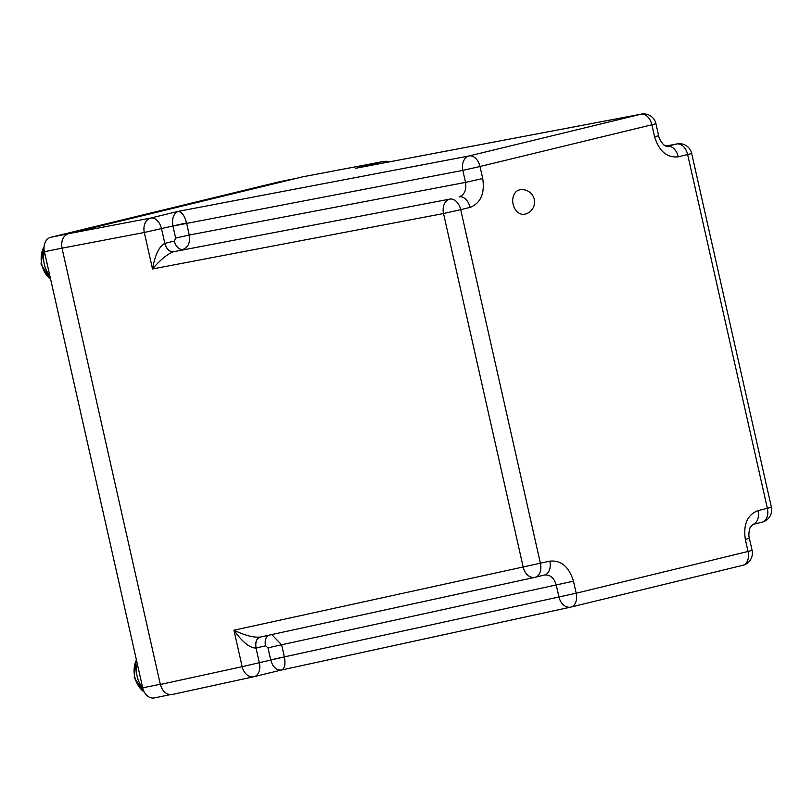 <?xml version="1.0" encoding="UTF-8"?>
<svg xmlns="http://www.w3.org/2000/svg" width="812" height="812" viewBox="0 0 812 812"><rect width="100%" height="100%" fill="white"/><g stroke="black" fill="none" stroke-linecap="round" stroke-linejoin="round"><path stroke-width="1.22" d="M524.593 214.246A12.434 12.434 0 0 0 534.245 199.336A12.434 12.434 0 0 0 519.639 189.886A12.434 9.267 78.5 0 0 519.386 189.947A12.434 9.267 78.5 0 0 513.113 204.259A12.434 9.267 78.5 0 0 524.593 214.246A12.434 9.267 78.5 0 0 524.846 214.195M570.816 607.092A12.535 12.535 0 0 0 570.948 607.061A12.535 8.353 -103.7 0 1 570.816 607.092A12.535 9.267 -102.3 0 1 570.694 607.112A12.535 9.267 -102.3 0 1 570.653 607.122A12.535 9.267 -102.3 0 1 558.981 597.074L556.271 585.046C554.068 577.809 550.13 574.47 544.436 575.028A12.535 8.353 -103.7 0 0 544.568 574.997L535.199 577.271A12.535 8.353 -103.7 0 1 535.067 577.302A12.535 9.267 -102.3 0 1 534.946 577.332A12.535 9.267 -102.3 0 1 534.905 577.342A12.535 9.267 -102.3 0 1 523.232 567.283L443.514 213.526A12.535 9.267 -100.8 0 1 449.838 199.102L173.504 251.75C167.302 254.075 160.309 259.81 152.524 268.965L144.303 232.486L62.016 248.167L160.34 684.475L242.159 666.682L233.937 630.213C244.97 635.481 253.77 637.755 260.337 637.055L534.743 577.373M357.402 167.932L383.132 161.588L302.409 176.884L68.34 233.734L150.636 218.063L178.163 211.374C181.756 211.77 184.557 215.606 186.547 222.884L189.277 235.023L465.53 182.395L462.82 170.368A12.535 9.267 -100.8 0 1 469.143 155.945L641.023 114.198A12.535 9.409 -100.7 0 1 641.368 114.116A12.535 9.409 -100.7 0 1 641.48 114.096M154.544 697.853A12.535 9.338 -101.5 0 1 154.29 697.914A12.535 9.338 -101.5 0 1 142.709 687.835L44.427 251.72L62.006 248.147C60.93 240.656 63.042 235.845 68.34 233.734M302.409 176.884L303.109 176.752M253.669 676.772L172.174 694.493L253.831 676.731A12.535 9.267 -102.3 0 1 242.159 666.682L270.731 660.054L267.98 647.844L265.534 645.773L256.024 648.088C249.751 648.037 242.382 642.079 233.937 630.213L549.795 561.153C561.102 560.047 568.989 566.725 573.465 581.189L576.175 593.217L748.055 551.47L745.335 539.442C743.173 524.42 747.385 514.798 757.992 510.586L767.36 508.312L687.642 154.544L678.264 156.828C666.967 157.934 659.08 151.255 654.604 136.792L651.884 124.764L480.014 166.511L482.724 178.538C484.896 193.56 480.674 203.183 470.077 207.395L460.708 209.669L540.427 563.426A12.535 8.353 -103.7 0 1 535.199 577.271A12.535 12.535 0 0 1 535.067 577.302M172.174 694.493C166.521 695.042 162.583 691.702 160.34 684.475M186.547 222.884L144.303 232.486A12.535 9.267 -100.8 0 1 150.636 218.063A12.535 8.353 -103.7 0 1 161.497 228.629L164.826 243.377L174.326 241.062L175.636 238.089L172.885 225.868C171.809 218.377 173.575 213.556 178.163 211.374L469.143 155.945A12.535 8.353 -103.7 0 1 480.014 166.511L462.82 170.368L172.926 226.051M387.253 162.268A12.535 8.353 -103.7 0 0 383.132 161.588A12.535 9.409 -100.7 0 1 383.477 161.507A12.535 9.409 -100.7 0 1 383.589 161.497M256.166 648.047A9.947 6.628 76.3 0 1 260.287 637.065A9.947 6.628 77 0 0 256.024 648.088L259.353 662.825A12.535 8.353 76.3 0 1 254.126 676.67A12.535 8.353 76.3 0 1 253.994 676.701A12.535 9.267 -102.3 0 1 253.872 676.721A12.535 9.267 -102.3 0 1 253.831 676.731M573.465 581.189L281.622 644.779L284.362 656.918C285.672 664.287 284.718 668.652 281.52 670.012L254.126 676.67A12.535 12.535 0 0 1 253.994 676.701M570.653 607.122L281.52 670.012C276.557 670.539 272.964 667.22 270.731 660.054L284.362 656.918M534.905 577.342L260.337 637.055M544.608 574.987L544.568 574.997A12.535 8.353 -103.7 0 0 549.795 561.153M654.604 136.792L658.644 135.705C658.989 138.324 660.653 141.349 663.617 144.79L667.058 146.333L676.772 143.978A12.535 9.409 -100.7 0 1 677.117 143.907A12.535 9.409 -100.7 0 1 677.228 143.886M470.077 207.395A12.535 8.353 -103.7 0 0 459.206 196.829C464.545 194.707 466.656 189.906 465.53 182.395L482.724 178.538M164.958 243.336A9.947 6.628 76.3 0 0 173.585 251.73L449.838 199.102A12.535 8.353 -103.7 0 1 460.708 209.669L443.514 213.526L152.524 268.965C155.102 254.795 159.203 246.269 164.826 243.377A9.947 6.628 75.7 0 0 173.504 251.75M44.427 251.72A12.535 9.338 -101.5 0 1 50.75 237.297L278.475 181.979A12.535 9.338 -101.5 0 1 278.729 181.918A12.535 9.338 -101.5 0 1 278.983 181.878M270.69 659.872L576.175 593.217A12.535 8.353 -103.7 0 1 570.948 607.061L742.828 565.304A12.535 8.353 -103.7 0 1 742.696 565.335L571.08 607.021M570.491 607.163L281.723 669.971M281.257 670.073L254.257 676.629M658.644 135.705L655.934 123.678L651.884 124.764A12.535 8.353 -103.7 0 0 641.023 114.198L355.595 168.277M752.897 524.39L762.001 522.177A12.535 8.353 -103.7 0 0 762.133 522.146A12.535 8.353 -103.7 0 0 767.36 508.312L771.4 507.216L691.682 153.458L687.642 154.544A12.535 8.353 -103.7 0 0 676.772 143.978L665.627 146.089M666.906 146.353L667.403 146.251A12.535 8.353 -103.7 0 1 678.264 156.828M544.436 575.028L535.331 577.241M271.756 634.578L281.622 644.779L267.98 647.844M175.636 238.089L189.277 235.023C190.333 242.544 188.222 247.345 182.954 249.446A9.947 6.628 76.3 0 1 174.326 241.062M771.4 507.216A12.535 12.535 0 0 1 762.133 522.146L752.765 524.43A12.535 8.353 -103.7 0 0 757.992 510.586M752.765 524.43L750.024 527.638C748.755 532.114 748.542 535.676 749.374 538.346L745.335 539.442M752.095 550.374L748.055 551.47A12.535 8.353 -103.7 0 1 742.828 565.304A12.535 12.535 0 0 0 752.095 550.374L749.374 538.346M265.534 645.773A9.947 6.628 76.3 0 1 268.447 635.299M49.816 275.644A21.782 16.24 -101.5 0 1 44.376 251.517M44.071 246.696A21.782 16.24 78.5 0 0 50.628 279.257M144.292 692.057A21.782 16.24 -101.5 0 1 136.426 659.983M137.279 663.78A21.782 16.24 78.5 0 0 142.719 687.906M142.709 687.835L160.289 684.262M50.75 237.297L68.929 233.592M296.664 178.275L278.475 181.979M383.477 161.507L302.754 176.803M665.617 146.079L677.117 143.907M356.498 168.094L641.368 114.116M691.682 153.458A12.535 12.535 0 0 0 677.289 143.876M655.934 123.678A12.535 12.535 0 0 0 641.541 114.086M389.486 161.842A12.535 12.535 0 0 0 383.65 161.476M50.75 279.795L40.986 264.073L44.173 245.884M144.637 692.656L134.203 677.766L136.294 659.385M154.29 697.914L170.165 694.676M278.729 181.918L296.786 178.244"/></g></svg>
